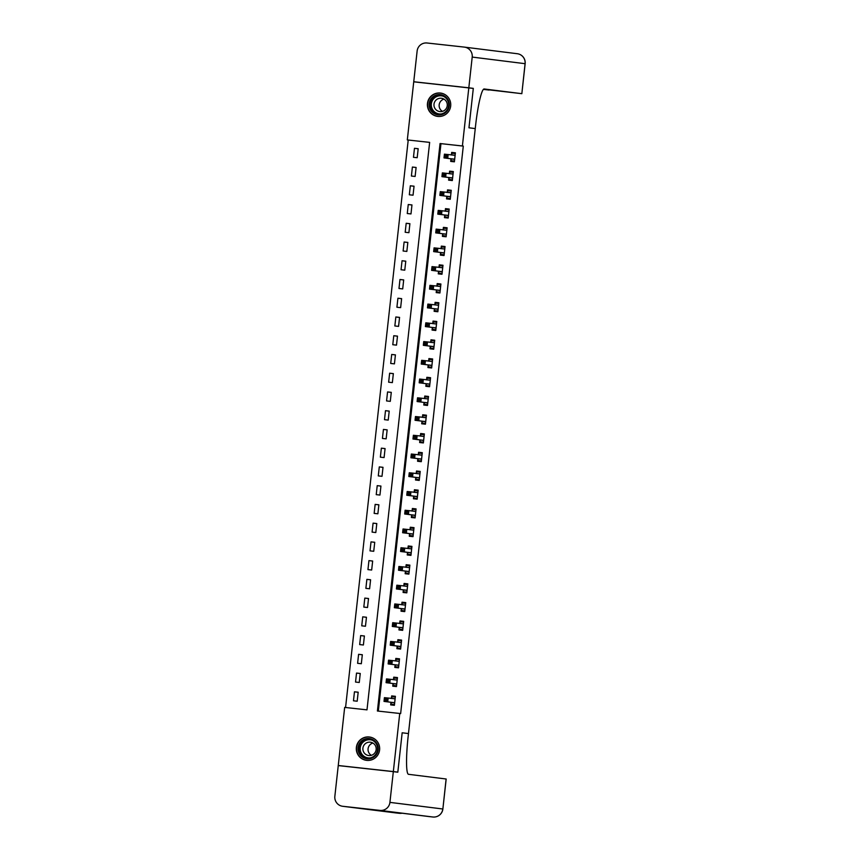 <?xml version="1.0" encoding="UTF-8"?>
<svg xmlns="http://www.w3.org/2000/svg" width="860" height="860" viewBox="0 0 860 860"><rect width="100%" height="100%" fill="white"/><g stroke="black" fill="none" stroke-linecap="round" stroke-linejoin="round"><path stroke-width="1.29" d="M450.683 106.006A11.76 11.685 97.1 0 1 437.622 116.401A11.76 11.685 97.1 0 1 427.463 103.447A11.76 11.685 97.1 0 1 440.535 93.052A11.76 11.685 97.1 0 1 450.683 106.006M379.593 749.952A11.76 11.685 97.1 0 1 366.532 760.347A11.76 11.685 97.1 0 1 356.373 747.394A11.76 11.685 97.1 0 1 369.445 736.999A11.76 11.685 97.1 0 1 379.593 749.952M393.321 771.646L338.249 765.583L334.852 796.317A9.051 8.987 -82.9 0 0 342.796 806.293L380.002 810.399A9.051 8.987 -82.9 0 0 389.924 802.38L393.321 771.646L397.815 772.205L402.168 732.774L397.825 772.13L338.26 765.507L344.666 707.404L366.994 709.865L429.645 142.384L408.221 140.029L345.569 707.5M408.221 140.029L407.317 139.922L413.735 81.818L468.808 87.892L462.39 145.985L440.062 143.534L377.411 711.016L399.739 713.477L393.332 771.57L338.26 765.507M357.19 701.212L358.179 692.214L354.46 691.805L353.471 700.803L357.19 701.212M359.254 682.475L360.254 673.477L356.524 673.068L355.535 682.055L359.254 682.475M361.329 663.726L362.318 654.729L358.598 654.32L357.61 663.318L361.329 663.726M363.393 644.989L364.393 635.991L360.662 635.583L359.673 644.581L363.393 644.989M365.468 626.241L366.457 617.254L362.737 616.835L361.738 625.833L365.468 626.241M367.532 607.504L368.521 598.506L364.801 598.098L363.812 607.096L367.532 607.504M369.606 588.767L370.596 579.769L366.876 579.361L365.876 588.358L369.606 588.767M371.671 570.019L372.66 561.032L368.94 560.612L367.951 569.61L371.671 570.019M373.735 551.282L374.734 542.284L371.015 541.875L370.015 550.873L373.735 551.282M375.809 532.544L376.798 523.546L373.079 523.138L372.09 532.125L375.809 532.544M377.873 513.796L378.873 504.798L375.154 504.39L374.154 513.388L377.873 513.796M379.948 495.059L380.937 486.061L377.217 485.653L376.228 494.65L379.948 495.059M382.012 476.311L383.012 467.324L379.292 466.905L378.292 475.902L382.012 476.311M384.087 457.574L385.076 448.576L381.356 448.167L380.367 457.165L384.087 457.574M386.151 438.837L387.15 429.839L383.431 429.43L382.431 438.428L386.151 438.837M388.225 420.088L389.214 411.101L385.495 410.682L384.506 419.68L388.225 420.088M390.289 401.351L391.289 392.353L387.559 391.945L386.57 400.943L390.289 401.351M392.364 382.614L393.353 373.616L389.634 373.208L388.645 382.195L392.364 382.614M394.428 363.866L395.428 354.868L391.698 354.46L390.709 363.457L394.428 363.866M396.503 345.129L397.492 336.131L393.772 335.723L392.784 344.72L396.503 345.129M398.567 326.381L399.567 317.394L395.837 316.974L394.847 325.972L398.567 326.381M400.642 307.644L401.631 298.646L397.911 298.237L396.911 307.235L400.642 307.644M402.706 288.906L403.695 279.909L399.975 279.5L398.986 288.498L402.706 288.906M404.781 270.158L405.769 261.171L402.05 260.752L401.05 269.75L404.781 270.158M406.844 251.421L407.833 242.423L404.114 242.015L403.125 251.012L406.844 251.421M408.909 232.684L409.908 223.686L406.189 223.277L405.189 232.264L408.909 232.684M410.983 213.936L411.972 204.938L408.253 204.529L407.264 213.527L410.983 213.936M413.047 195.198L414.047 186.201L410.327 185.792L409.328 194.79L413.047 195.198M415.122 176.45L416.111 167.463L412.392 167.044L411.402 176.042L415.122 176.45M417.186 157.713L418.186 148.715L414.466 148.307L413.466 157.305L417.186 157.713M399.739 713.477L400.642 713.585L463.293 146.103L440.965 143.642L378.314 711.112M390.945 702.459L390.676 704.899L394.396 705.308L395.396 696.32L391.676 695.901L391.397 698.341M393.02 683.721L392.751 686.162L396.471 686.57L397.46 677.572L393.74 677.164L393.471 679.604M395.084 664.984L394.815 667.414L398.535 667.833L399.535 658.835L395.804 658.427L395.535 660.867M397.159 646.236L396.89 648.676L400.61 649.085L401.598 640.087L397.879 639.679L397.61 642.119M399.223 627.499L398.954 629.939L402.673 630.348L403.673 621.35L399.943 620.942L399.674 623.382M401.298 608.751L401.029 611.191L404.748 611.611L405.737 602.613L402.018 602.204L401.749 604.634M403.362 590.014L403.093 592.454L406.812 592.862L407.812 583.865L404.082 583.456L403.813 585.896M405.425 571.276L405.157 573.717L408.887 574.125L409.876 565.128L406.156 564.719L405.888 567.159M407.5 552.529L407.231 554.969L410.951 555.377L411.94 546.39L408.221 545.971L407.952 548.411M409.564 533.791L409.296 536.231L413.026 536.64L414.015 527.642L410.295 527.234L410.026 529.674M411.639 515.054L411.37 517.483L415.09 517.903L416.079 508.905L412.359 508.496L412.09 510.937M413.703 496.306L413.434 498.746L417.154 499.155L418.154 490.157L414.434 489.748L414.165 492.189M415.778 477.569L415.509 480.009L419.228 480.417L420.217 471.42L416.498 471.011L416.229 473.452M417.842 458.821L417.573 461.261L421.292 461.68L422.292 452.683L418.573 452.274L418.304 454.704M419.916 440.083L419.648 442.524L423.367 442.932L424.356 433.935L420.637 433.526L420.368 435.966M421.981 421.346L421.712 423.786L425.431 424.195L426.431 415.197L422.712 414.789L422.443 417.229M424.055 402.598L423.786 405.038L427.506 405.447L428.495 396.46L424.775 396.041L424.507 398.481M426.119 383.861L425.85 386.301L429.57 386.71L430.57 377.712L426.85 377.303L426.571 379.744M428.194 365.124L427.925 367.553L431.645 367.973L432.634 358.975L428.914 358.566L428.645 361.006M430.258 346.376L429.989 348.816L433.709 349.224L434.708 340.227L430.978 339.818L430.709 342.258M432.333 327.638L432.064 330.079L435.784 330.487L436.772 321.489L433.053 321.081L432.784 323.521M434.397 308.89L434.128 311.331L437.847 311.75L438.847 302.752L435.117 302.344L434.848 304.773M436.471 290.153L436.203 292.594L439.922 293.002L440.911 284.004L437.192 283.596L436.923 286.036M438.535 271.416L438.267 273.856L441.986 274.265L442.986 265.267L439.256 264.858L438.987 267.299M440.599 252.668L440.331 255.108L444.061 255.517L445.05 246.53L441.331 246.11L441.062 248.551M442.674 233.931L442.406 236.371L446.125 236.779L447.114 227.782L443.394 227.373L443.126 229.814M444.738 215.194L444.469 217.623L448.2 218.042L449.189 209.044L445.469 208.636L445.2 211.076M446.813 196.446L446.544 198.886L450.264 199.294L451.253 190.297L447.533 189.888L447.264 192.328M448.877 177.708L448.608 180.149L452.328 180.557L453.327 171.559L449.608 171.151L449.339 173.591M450.952 158.96L450.683 161.4L454.402 161.82L455.392 152.822L451.672 152.413L451.403 154.843M468.808 87.892L473.301 88.451L468.958 127.807L475.257 128.591L408.167 736.267A37.711 4.526 96.3 0 0 408.521 774.312L446.179 779.009L442.868 809.002L446.114 778.999M397.825 772.13L393.332 771.57M463.293 146.103L462.39 145.985M402.168 732.774L408.468 733.569L402.168 732.774M429.645 142.384L407.317 139.922M440.965 143.642L440.062 143.534M395.385 696.374L391.676 695.901M358.179 692.268L354.46 691.805M418.175 148.769L414.466 148.307M416.111 167.517L412.392 167.044M414.036 186.254L410.327 185.792M411.972 204.992L408.253 204.529M409.897 223.74L406.189 223.277M407.833 242.477L404.114 242.015M405.759 261.225L402.05 260.752M403.695 279.962L399.975 279.5M401.62 298.7L397.911 298.237M399.556 317.447L395.837 316.974M397.481 336.185L393.772 335.723M395.417 354.922L391.698 354.46M393.353 373.67L389.634 373.208M391.279 392.407L387.559 391.945M389.214 411.155L385.495 410.682M387.14 429.892L383.431 429.43M385.076 448.63L381.356 448.167M383.001 467.378L379.292 466.905M380.937 486.115L377.217 485.653M378.862 504.852L375.154 504.39M376.798 523.6L373.079 523.138M374.723 542.337L371.015 541.875M372.66 561.086L368.94 560.612M370.585 579.823L366.876 579.361M368.521 598.56L364.801 598.098M366.446 617.308L362.737 616.835M364.382 636.045L360.662 635.583M362.318 654.783L358.598 654.32M360.243 673.53L356.524 673.068M397.46 677.626L393.74 677.164M399.524 658.889L395.804 658.427M401.598 640.141L397.879 639.679M403.662 621.404L399.943 620.942M405.726 602.666L402.018 602.204M407.801 583.918L404.082 583.456M409.865 565.181L406.156 564.719M411.94 546.444L408.221 545.971M414.004 527.696L410.295 527.234M416.079 508.959L412.359 508.496M418.143 490.211L414.434 489.748M420.217 471.473L416.498 471.011M422.281 452.736L418.573 452.274M424.356 433.988L420.637 433.526M426.42 415.251L422.712 414.789M428.495 396.514L424.775 396.041M430.559 377.766L426.85 377.303M432.634 359.029L428.914 358.566M434.698 340.281L430.978 339.818M436.772 321.543L433.053 321.081M438.837 302.806L435.117 302.344M440.9 284.058L437.192 283.596M442.975 265.321L439.256 264.858M445.039 246.583L441.331 246.11M447.114 227.835L443.394 227.373M449.178 209.098L445.469 208.636M451.253 190.35L447.533 189.888M453.317 171.613L449.608 171.151M455.392 152.876L451.672 152.413M394.482 704.598L391.268 704.211L394.482 704.566M391.343 698.471L392.096 696.718L395.31 697.073M391.268 704.211L390.881 702.265L384.012 701.405L384.42 697.664L395.127 698.75M386.667 699.04L388.139 698.073L387.731 701.814L384.012 701.405L385.011 700.373L386.505 700.545L386.667 699.04L385.183 698.879L385.011 700.373M394.665 702.867L387.731 701.814L386.505 700.545M384.42 697.664L385.183 698.879M393.332 685.474L396.546 685.828L393.332 685.474L392.945 683.528L386.075 682.668L386.495 678.916L397.191 680.013M393.418 679.733L394.16 677.981L397.374 678.336M388.741 680.303L390.214 679.325L389.795 683.076L386.075 682.668L387.086 681.636L388.569 681.797L388.741 680.303L387.247 680.142L387.086 681.636M396.739 684.13L389.795 683.076L388.569 681.797M386.495 678.916L387.247 680.142M398.621 667.124L395.406 666.736L398.621 667.091M395.482 660.985L396.234 659.233L399.448 659.588M395.406 666.736L395.019 664.78L388.15 663.931L388.559 660.179L399.266 661.275M390.805 661.555L392.278 660.587L391.87 664.339L388.15 663.931L389.15 662.899L390.644 663.06L390.805 661.555L389.322 661.394L389.15 662.899M398.803 665.393L391.87 664.339L390.644 663.06M388.559 660.179L389.322 661.394M400.685 648.375L397.471 647.988L400.685 648.343M397.556 642.248L398.298 640.496L401.512 640.851M397.471 647.988L397.083 646.043L390.214 645.183L390.633 641.431L401.33 642.528M392.88 642.818L394.353 641.85L393.934 645.591L390.214 645.183L391.225 644.151L392.708 644.323L392.88 642.818L391.386 642.657L391.225 644.151M400.878 646.645L393.934 645.591L392.708 644.323M390.633 641.431L391.386 642.657M399.545 629.251L402.76 629.606L399.545 629.251L399.158 627.305L392.289 626.446L392.697 622.694L403.404 623.79M399.62 623.5L400.373 621.758L403.587 622.103M394.944 624.08L396.417 623.102L396.008 626.854L392.289 626.446L393.289 625.413L394.783 625.575L394.944 624.08L393.461 623.909L393.289 625.413M402.942 627.908L396.008 626.854L394.783 625.575M392.697 622.694L393.461 623.909M376.271 754.714A10.18 10.105 97.1 0 1 362.135 756.897A10.18 10.105 97.1 0 1 359.985 742.674A10.18 10.105 97.1 0 1 374.121 740.481A10.18 10.105 97.1 0 1 376.271 754.714M360.684 743.126A9.428 9.363 -82.9 0 0 367.048 758.058A9.428 9.363 -82.9 0 0 375.755 754.274A9.428 9.363 -82.9 0 0 369.392 739.342A9.428 9.363 -82.9 0 0 360.684 743.126M371.359 755.317A6.708 6.665 97.1 0 1 372.885 743.062M364.167 744.9A6.708 6.665 -82.9 0 0 368.704 755.532A6.708 6.665 -82.9 0 0 374.895 752.833A6.708 6.665 -82.9 0 0 370.359 742.201A6.708 6.665 -82.9 0 0 364.167 744.9M375.272 739.46A11.685 11.61 -82.9 0 0 358.781 741.782A11.685 11.61 -82.9 0 0 372.778 759.391M429.957 108.844A10.18 10.105 97.1 0 1 435.171 95.428A10.18 10.105 97.1 0 1 448.479 100.642A10.18 10.105 97.1 0 1 443.276 114.057A10.18 10.105 97.1 0 1 429.957 108.844M447.888 100.953A9.428 9.363 -82.9 0 0 431.817 99.126A9.428 9.363 -82.9 0 0 438.138 114.111A9.428 9.363 -82.9 0 0 447.888 100.953M442.448 111.37A6.708 6.665 97.1 0 1 443.986 99.115M446.727 102.211A6.708 6.665 -82.9 0 0 435.289 100.91A6.708 6.665 -82.9 0 0 439.793 111.574A6.708 6.665 -82.9 0 0 446.727 102.211M446.362 95.514A11.685 11.61 -82.9 0 0 428.592 109.446A11.685 11.61 -82.9 0 0 443.867 115.444M389.924 802.38L442.803 808.991A9.051 8.987 97.1 0 1 432.87 817L429.151 816.591A9.051 8.987 97.1 0 1 429.022 816.57A9.051 9.051 0 0 0 429.151 816.591A9.051 1.086 96.3 0 0 429.161 816.591L387.075 811.335L357.298 808.056L399.384 813.313A9.051 9.051 0 0 0 402.061 813.205A9.051 8.987 97.1 0 1 399.384 813.313L395.664 812.904A9.051 8.987 97.1 0 1 395.535 812.883L342.667 806.282M483.556 89.225L521.837 93.675L525.084 63.683L472.204 57.082L468.818 87.817L473.312 88.376L418.239 82.323M473.312 88.376L468.958 127.807L475.257 128.591L475.548 125.893A37.711 4.526 -83.7 0 1 484.18 88.978L521.773 93.675M483.341 89.451L488.964 89.902M483.417 89.365L488.953 90.053M472.204 57.082A9.051 8.987 -82.9 0 0 464.271 47.096L427.054 43A9.051 8.987 -82.9 0 0 417.132 51.009L413.746 81.743L418.239 82.313M468.818 87.817L413.746 81.743M404.823 610.901L401.609 610.503L404.823 610.858M401.695 604.763L402.437 603.01L405.651 603.365M401.609 610.503L401.222 608.558L394.353 607.697L394.772 603.957L405.469 605.053M397.019 605.332L398.492 604.365L398.072 608.117L394.353 607.697L395.363 606.676L396.847 606.837L397.019 605.332L395.525 605.171L395.363 606.676M405.017 609.17L398.072 608.117L396.847 606.837M394.772 603.957L395.525 605.171M406.887 592.153L403.684 591.766L406.898 592.121M403.759 586.025L404.512 584.273L407.726 584.628M403.684 591.766L403.297 589.82L396.428 588.96L396.836 585.208L407.533 586.305M399.083 586.595L400.556 585.628L400.147 589.369L396.428 588.96L397.427 587.928L398.922 588.089L399.083 586.595L397.599 586.434L397.427 587.928M407.081 590.422L400.147 589.369L398.922 588.089M396.836 585.208L397.599 586.434M405.748 573.029L408.962 573.384L405.748 573.029L405.361 571.072L398.492 570.223L398.9 566.471L409.607 567.568M405.834 567.278L406.576 565.525L409.79 565.88M401.147 567.858L402.63 566.88L402.211 570.632L398.492 570.223L399.502 569.191L400.986 569.352L401.147 567.858L399.663 567.686L399.502 569.191M409.156 571.685L402.211 570.632L400.986 569.352M398.9 566.471L399.663 567.686M407.812 554.281L411.037 554.635L407.812 554.281L407.425 552.335L400.556 551.475L400.975 547.734L411.671 548.82M407.898 548.54L408.64 546.788L411.865 547.143M403.222 549.11L404.694 548.142L404.286 551.884L400.556 551.475L401.566 550.443L403.06 550.615L403.222 549.11L401.727 548.949L401.566 550.443M411.22 552.937L404.286 551.884L403.06 550.615M400.975 547.734L401.727 548.949M413.101 535.931L409.887 535.543L413.101 535.898M409.962 529.803L410.714 528.051L413.929 528.405M409.887 535.543L409.5 533.598L402.63 532.738L403.039 528.986L413.746 530.082M405.286 530.373L406.769 529.394L406.35 533.146L402.63 532.738L403.641 531.706L405.125 531.867L405.286 530.373L403.802 530.212L403.641 531.706M413.294 534.2L406.35 533.146L405.125 531.867M403.039 528.986L403.802 530.212M411.951 516.806L415.176 517.161L411.951 516.806L411.564 514.85L404.694 514L405.114 510.249L415.81 511.345M412.037 511.055L412.779 509.303L416.003 509.658M407.361 511.625L408.833 510.657L408.425 514.409L404.694 514L405.705 512.968L407.188 513.13L407.361 511.625L405.866 511.463L405.705 512.968M415.358 515.462L408.425 514.409L407.188 513.13M405.114 510.249L405.866 511.463M414.025 498.058L417.24 498.413L414.025 498.058L413.638 496.112L406.769 495.252L407.178 491.501L417.885 492.597M414.101 492.318L414.853 490.565L418.067 490.92M409.425 492.887L410.908 491.92L410.489 495.661L406.769 495.252L407.78 494.221L409.263 494.392L409.425 492.887L407.941 492.726L407.78 494.221M417.433 496.714L410.489 495.661L409.263 494.392M407.178 491.501L407.941 492.726M419.304 479.708L416.089 479.321L419.315 479.676M416.175 473.57L416.917 471.828L420.142 472.172M416.089 479.321L415.702 477.375L408.833 476.515L409.252 472.763L419.949 473.86M411.499 474.15L412.972 473.172L412.553 476.924L408.833 476.515L409.844 475.483L411.327 475.644L411.499 474.15L410.005 473.978L409.844 475.483M419.497 477.977L412.553 476.924L411.327 475.644M409.252 472.763L410.005 473.978M421.378 460.971L418.164 460.573L421.378 460.928M418.239 454.832L418.992 453.08L422.206 453.435M418.164 460.573L417.777 458.627L410.908 457.767L411.316 454.026L422.023 455.123M413.563 455.402L415.036 454.435L414.627 458.187L410.908 457.767L411.908 456.746L413.402 456.907L413.563 455.402L412.08 455.241L411.908 456.746M421.561 459.24L414.627 458.187L413.402 456.907M411.316 454.026L412.08 455.241M420.228 441.836L423.453 442.19L420.228 441.836L419.841 439.89L412.972 439.03L413.391 435.278L424.087 436.375M420.314 436.095L421.056 434.343L424.281 434.698M415.638 436.665L417.111 435.697L416.691 439.438L412.972 439.03L413.983 437.998L415.466 438.159L415.638 436.665L414.144 436.504L413.983 437.998M423.636 440.492L416.691 439.438L415.466 438.159M413.391 435.278L414.144 436.504M425.517 423.486L422.303 423.098L425.517 423.453M422.378 417.347L423.131 415.595L426.345 415.95M422.303 423.098L421.916 421.142L415.047 420.293L415.455 416.541L426.162 417.637M417.702 417.928L419.175 416.95L418.766 420.701L415.047 420.293L416.046 419.261L417.541 419.422L417.702 417.928L416.219 417.756L416.046 419.261M425.7 421.755L418.766 420.701L417.541 419.422M415.455 416.541L416.219 417.756M427.581 404.738L424.367 404.35L427.581 404.705M424.453 398.61L425.195 396.858L428.409 397.212M424.367 404.35L423.98 402.405L417.111 401.545L417.53 397.804L428.226 398.889M419.777 399.18L421.25 398.212L420.83 401.953L417.111 401.545L418.121 400.513L419.605 400.685L419.777 399.18L418.283 399.019L418.121 400.513M427.775 403.017L420.83 401.953L419.605 400.685M417.53 397.804L418.283 399.019M426.442 385.613L429.656 385.968L426.442 385.613L426.055 383.667L419.185 382.808L419.594 379.056L430.301 380.152M426.517 379.873L427.269 378.12L430.484 378.475M421.841 380.442L423.313 379.464L422.905 383.216L419.185 382.808L420.185 381.775L421.679 381.937L421.841 380.442L420.357 380.281L420.185 381.775M429.839 384.269L422.905 383.216L421.679 381.937M419.594 379.056L420.357 380.281M431.72 367.263L428.506 366.876L431.72 367.231M428.592 361.125L429.333 359.373L432.548 359.727M428.506 366.876L428.119 364.919L421.25 364.07L421.669 360.318L432.365 361.415M423.915 361.694L425.388 360.727L424.969 364.479L421.25 364.07L422.26 363.038L423.743 363.2L423.915 361.694L422.421 361.533L422.26 363.038M431.913 365.532L424.969 364.479L423.743 363.2M421.669 360.318L422.421 361.533M433.795 348.515L430.581 348.128L433.795 348.483M430.656 342.387L431.408 340.635L434.623 340.99M430.581 348.128L430.193 346.182L423.324 345.322L423.733 341.57L434.44 342.667M425.979 342.957L427.452 341.99L427.044 345.731L423.324 345.322L424.324 344.29L425.818 344.462L425.979 342.957L424.496 342.796L424.324 344.29M433.977 346.784L427.044 345.731L425.818 344.462M423.733 341.57L424.496 342.796M432.644 329.391L435.859 329.745L432.644 329.391L432.257 327.445L425.388 326.585L425.808 322.833L436.504 323.93M432.731 323.639L433.472 321.898L436.687 322.242M428.054 324.22L429.527 323.242L429.108 326.993L425.388 326.585L426.399 325.553L427.882 325.714L428.054 324.22L426.56 324.048L426.399 325.553M436.052 328.047L429.108 326.993L427.882 325.714M425.808 322.833L426.56 324.048M437.923 311.04L434.719 310.643L437.933 310.998M434.794 304.902L435.547 303.15L438.761 303.505M434.719 310.643L434.332 308.697L427.463 307.837L427.871 304.096L438.579 305.192M430.118 305.472L431.591 304.504L431.183 308.256L427.463 307.837L428.463 306.816L429.957 306.977L430.118 305.472L428.635 305.311L428.463 306.816M438.116 309.31L431.183 308.256L429.957 306.977M427.871 304.096L428.635 305.311M439.998 292.292L436.783 291.906L439.998 292.26M436.869 286.165L437.611 284.413L440.825 284.767M436.783 291.906L436.396 289.96L429.527 289.1L429.946 285.348L440.642 286.444M432.193 286.735L433.666 285.767L433.246 289.508L429.527 289.1L430.537 288.068L432.021 288.229L432.193 286.735L430.699 286.573L430.537 288.068M440.191 290.562L433.246 289.508L432.021 288.229M429.946 285.348L430.699 286.573M442.062 273.555L438.858 273.168L442.072 273.523M438.933 267.417L439.675 265.665L442.9 266.019M438.858 273.168L438.471 271.212L431.602 270.363L432.01 266.611L442.706 267.707M434.257 267.998L435.73 267.019L435.321 270.771L431.602 270.363L432.601 269.33L434.096 269.492L434.257 267.998L432.773 267.825L432.601 269.33M442.255 271.825L435.321 270.771L434.096 269.492M432.01 266.611L432.773 267.825M444.136 254.807L440.922 254.42L444.136 254.775M441.008 248.68L441.75 246.927L444.964 247.282M440.922 254.42L440.535 252.475L433.666 251.614L434.074 247.874L444.781 248.959M436.321 249.25L437.804 248.282L437.385 252.023L433.666 251.614L434.676 250.582L436.16 250.754L436.321 249.25L434.837 249.088L434.676 250.582M444.33 253.087L437.385 252.023L436.16 250.754M434.074 247.874L434.837 249.088M446.2 236.07L442.986 235.683L446.211 236.038M443.072 229.942L443.814 228.19L447.039 228.545M442.986 235.683L442.599 233.737L435.73 232.877L436.149 229.125L446.845 230.222M438.396 230.512L439.868 229.534L439.46 233.286L435.73 232.877L436.74 231.845L438.235 232.006L438.396 230.512L436.901 230.351L436.74 231.845M446.394 234.339L439.46 233.286L438.235 232.006M436.149 229.125L436.901 230.351M445.061 216.946L448.275 217.3L445.061 216.946L444.674 214.989L437.804 214.14L438.213 210.388L448.92 211.485M445.136 211.195L445.888 209.442L449.103 209.797M440.46 211.764L441.943 210.797L441.524 214.549L437.804 214.14L438.815 213.108L440.298 213.269L440.46 211.764L438.976 211.603L438.815 213.108M448.469 215.602L441.524 214.549L440.298 213.269M438.213 210.388L438.976 211.603M450.339 198.585L447.125 198.198L450.35 198.552M447.211 192.457L447.952 190.705L451.177 191.06M447.125 198.198L446.738 196.252L439.868 195.392L440.288 191.64L450.984 192.737M442.535 193.027L444.007 192.059L443.599 195.8L439.868 195.392L440.879 194.36L442.362 194.532L442.535 193.027L441.04 192.866L440.879 194.36M450.533 196.854L443.599 195.8L442.362 194.532M440.288 191.64L441.04 192.866M452.414 179.847L449.2 179.46L452.414 179.815M449.275 173.709L450.027 171.968L453.241 172.312M449.2 179.46L448.812 177.515L441.943 176.655L442.352 172.903L453.059 174M444.598 174.29L446.082 173.311L445.663 177.063L441.943 176.655L442.954 175.623L444.437 175.784L444.598 174.29L443.115 174.118L442.954 175.623M452.607 178.117L445.663 177.063L444.437 175.784M442.352 172.903L443.115 174.118M454.478 161.11L451.263 160.713L454.488 161.067M451.349 154.972L452.091 153.22L455.316 153.575M451.263 160.713L450.877 158.767L444.007 157.907L444.426 154.166L455.123 155.262M446.673 155.542L448.146 154.574L447.727 158.326L444.007 157.907L445.018 156.885L446.501 157.047L446.673 155.542L445.179 155.38L445.018 156.885M454.671 159.379L447.727 158.326L446.501 157.047M444.426 154.166L445.179 155.38M394.654 702.792L390.935 702.383M394.6 702.674L390.881 702.265M395.095 698.825L391.375 698.417M396.718 684.055L392.998 683.646M396.664 683.937L392.945 683.528M397.159 680.088L393.439 679.679M398.793 665.307L395.073 664.898M398.739 665.199L395.019 664.78M399.233 661.351L395.514 660.932M400.857 646.57L397.137 646.161M400.803 646.451L397.083 646.043M401.298 642.603L397.578 642.194M402.931 627.832L399.212 627.413M402.878 627.714L399.158 627.305M403.372 623.865L399.642 623.457M367.521 758.101A9.428 9.363 97.1 0 1 361.619 743.244A9.428 9.363 97.1 0 1 369.854 739.417M372.541 740.331A9.116 9.051 -82.9 0 0 361.426 753.446A9.116 9.051 -82.9 0 0 370.348 757.875M438.611 114.154A9.428 9.363 97.1 0 1 431.677 108.661A9.428 9.363 97.1 0 1 440.943 95.471M443.631 96.384A9.116 9.051 -82.9 0 0 432.042 108.553A9.116 9.051 -82.9 0 0 441.438 113.928M342.796 806.293L399.384 813.313M429.151 816.591L432.881 817A9.051 1.086 -83.7 0 1 432.87 817L380.002 810.399M525.084 63.683L525.148 63.694A9.051 9.051 0 0 0 517.269 53.718A9.051 8.987 97.1 0 1 525.084 63.683M404.995 609.084L401.276 608.676M404.942 608.966L401.222 608.558M405.436 605.117L401.717 604.709M407.07 590.347L403.351 589.938M407.017 590.229L403.297 589.82M407.511 586.38L403.781 585.972M409.134 571.599L405.415 571.191M409.081 571.491L405.361 571.072M409.575 567.643L405.856 567.234M411.209 552.862L407.489 552.453M411.155 552.743L407.425 552.335M411.65 548.895L407.919 548.486M413.273 534.125L409.553 533.716M413.219 534.006L409.5 533.598M413.714 530.158L409.994 529.749M415.348 515.376L411.628 514.968M415.294 515.269L411.564 514.85M415.778 511.421L412.058 511.001M417.412 496.639L413.692 496.231M417.358 496.521L413.638 496.112M417.852 492.673L414.133 492.264M419.487 477.902L415.767 477.483M419.433 477.784L415.702 477.375M419.916 473.935L416.197 473.527M421.55 459.154L417.831 458.745M421.497 459.036L417.777 458.627M421.991 455.187L418.272 454.779M423.625 440.417L419.895 440.008M423.561 440.298L419.841 439.89M424.055 436.45L420.336 436.041M425.689 421.679L421.97 421.26M425.635 421.561L421.916 421.142M426.13 417.713L422.41 417.304M427.764 402.931L424.034 402.523M427.7 402.813L423.98 402.405M428.194 398.965L424.474 398.556M429.828 384.194L426.108 383.786M429.774 384.076L426.055 383.667M430.269 380.227L426.549 379.819M431.892 365.446L428.173 365.038M431.838 365.339L428.119 364.919M432.333 361.49L428.613 361.071M433.967 346.709L430.247 346.3M433.913 346.591L430.193 346.182M434.408 342.742L430.688 342.334M436.031 327.972L432.311 327.552M435.977 327.853L432.257 327.445M436.471 324.005L432.752 323.596M438.106 309.224L434.386 308.815M438.052 309.106L434.332 308.697M438.546 305.257L434.816 304.848M440.169 290.487L436.45 290.078M440.116 290.368L436.396 289.96M440.61 286.52L436.891 286.111M442.244 271.749L438.525 271.33M442.19 271.631L438.471 271.212M442.685 267.782L438.955 267.374M444.308 253.001L440.589 252.593M444.254 252.883L440.535 252.475M444.749 249.034L441.029 248.626M446.383 234.264L442.663 233.855M446.329 234.146L442.599 233.737M446.824 230.297L443.094 229.889M448.447 215.516L444.727 215.107M448.393 215.408L444.674 214.989M448.888 211.56L445.168 211.141M450.522 196.779L446.802 196.37M450.468 196.66L446.738 196.252M450.952 192.812L447.232 192.403M452.586 178.041L448.866 177.622M452.532 177.923L448.812 177.515M453.026 174.075L449.307 173.666M454.66 159.293L450.941 158.885M454.607 159.175L450.877 158.767M455.09 155.327L451.371 154.918M369.574 737.095L370.746 737.235M366.683 760.294L367.844 760.433M437.772 116.337L438.944 116.487M440.675 93.138L441.836 93.288M387.011 811.324L429.022 816.57M432.881 817A9.051 9.051 0 0 0 442.868 809.002M521.837 93.675L525.148 63.694M517.269 53.718L464.4 47.117"/></g></svg>

